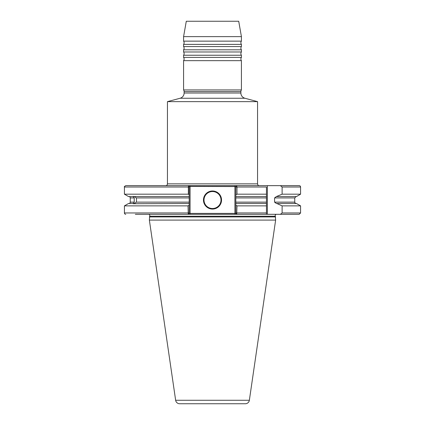 <?xml version="1.0" encoding="UTF-8"?>
<svg xmlns="http://www.w3.org/2000/svg" width="425" height="425" viewBox="0 0 425 425"><rect width="100%" height="100%" fill="white"/><g stroke="black" fill="none" stroke-linecap="round" stroke-linejoin="round"><path stroke-width="0.64" d="M184.121 93.011L240.879 93.011A5.424 5.424 0 0 0 244.901 98.249L180.099 98.249A5.424 5.424 0 0 0 184.121 93.011L184.121 91.566A2.709 2.709 0 0 0 183.579 89.941L183.579 60.658L241.421 60.658A2.709 2.709 0 0 1 241.421 57.402L183.579 57.402L183.579 55.234L241.421 55.234A2.709 2.709 0 0 1 241.421 51.977L183.579 51.977L183.579 49.81L241.421 49.81A2.709 2.709 0 0 1 241.421 46.559L183.579 46.559L183.579 44.386L241.421 44.386A2.709 2.709 0 0 1 241.421 41.135L183.579 41.135L183.579 36.63L241.421 36.63L238.712 21.25L186.288 21.25L183.579 36.63M183.579 60.658A2.709 2.709 0 0 0 183.579 57.402M183.579 55.234A2.709 2.709 0 0 0 183.579 51.977M183.579 49.81A2.709 2.709 0 0 0 183.579 46.559M183.579 44.386A2.709 2.709 0 0 0 183.579 41.135M175.642 400.27L249.358 400.27A4.069 4.069 0 0 1 245.331 403.75L179.669 403.75A4.069 4.069 0 0 1 175.642 400.27L149.366 220.092L149.69 216.235A1.355 1.355 0 0 0 148.463 214.306L135.325 214.306M235.817 205.206L236.975 205.87L236.725 214.306L266.459 214.306L188.275 214.306L188.025 205.87L189.183 205.206L189.183 213.403L235.817 213.403L235.817 186.559L189.183 186.432L189.183 187.011L189.183 186.559M276.537 214.306A1.355 1.355 0 0 0 275.31 216.235L275.634 220.092L249.358 400.27M241.421 57.402L241.421 55.234M241.421 51.977L241.421 49.81M241.421 46.559L241.421 44.386M259.362 185.656L236.725 185.656L259.362 185.656A1.806 1.806 0 0 1 257.555 183.85L257.555 101.639L167.445 101.639L167.445 183.85L257.555 183.85M165.638 185.656L188.275 185.656L165.638 185.656A1.806 1.806 0 0 0 167.445 183.85M289.675 214.306L280.394 214.306L289.675 214.306M125.779 214.306A1.355 1.355 0 0 1 124.424 212.952L124.424 205.87L128.547 203.49L133.498 203.49L134.22 202.135L134.22 197.923L133.216 196.323M124.424 194.183L188.355 194.183L188.355 187.011L124.424 187.011L124.424 194.183L128.547 196.568L189.183 196.568L189.183 205.206M134.401 196.568L136.308 197.923L136.558 200.026L136.308 202.135L134.401 203.49M212.5 190.99A9.037 9.037 0 0 0 203.463 200.026A9.037 9.037 0 0 0 212.5 209.063A9.037 9.037 0 0 0 221.537 200.026A9.037 9.037 0 0 0 212.5 190.99M188.849 186.012L188.567 185.656L125.779 185.656L188.567 185.656L189.183 186.432M187.372 403.75L237.628 403.75L187.372 403.75M240.879 93.011L240.879 91.566A2.709 2.709 0 0 1 241.421 89.941L241.421 60.658M149.366 220.092L275.634 220.092M149.366 216.931L275.634 216.931M180.099 98.249L167.445 101.639M244.901 98.249L257.555 101.639M188.275 185.656L299.221 185.656A1.355 1.355 0 0 1 300.576 187.011L282.115 187.011L282.115 194.183L300.576 194.183L300.576 187.011M282.115 194.183L276.362 196.568L274.577 197.923L274.577 202.135L276.362 203.49L296.453 203.49L300.576 205.87L282.115 205.87L282.115 212.952L300.576 212.952L300.576 205.87M146.986 214.306L188.275 214.306L189.183 213.403M128.897 196.568A1.355 1.355 0 0 1 130.252 197.923L130.252 202.135A1.355 1.355 0 0 1 128.897 203.49M241.421 41.135L241.421 36.63M183.579 89.941L241.421 89.941M276.813 196.568L296.453 196.568L300.576 194.183M133.216 203.734L189.183 203.49M235.817 186.559L236.725 185.656L236.975 187.011L236.975 194.183L266.459 194.183L266.459 214.253M235.817 187.011L266.459 187.011L266.459 196.568L235.817 196.568M236.975 194.183L235.817 194.847M235.817 203.49L266.459 203.49M236.975 205.87L266.459 205.87L266.459 202.135L235.817 202.135M235.817 213.403L236.725 214.306L299.221 214.306L280.394 214.306L282.115 212.952M267.362 185.656L267.362 214.306L280.394 214.306M188.567 185.656L188.355 187.011L189.183 187.011L189.183 196.568M189.183 194.724L188.355 194.183M124.424 205.87L188.025 205.87M276.813 203.49L282.115 205.87M282.115 187.011L280.394 185.656M212.5 191.532A8.495 8.495 0 0 0 204.005 200.026A8.495 8.495 0 0 0 212.5 208.521A8.495 8.495 0 0 0 220.995 200.026A8.495 8.495 0 0 0 212.5 191.532M184.121 91.566L240.879 91.566M149.69 216.235L275.31 216.235M130.252 202.135L134.22 202.135M130.252 197.923L134.22 197.923M274.577 197.923L294.748 197.923L296.103 196.568M274.577 202.135L294.748 202.135C294.355 202.321 294.807 202.773 296.103 203.49M136.308 197.923L189.183 197.923M136.308 202.135L189.183 202.135M235.817 197.923L266.459 197.923M235.817 212.952L266.459 212.952M124.424 212.952L189.183 212.952M234.913 214.306L234.913 185.656M190.087 185.656L190.087 214.306M294.748 202.135L294.748 197.923M124.424 187.011C124.031 186.83 124.483 186.378 125.779 185.656M300.576 212.952L299.221 214.306"/></g></svg>
